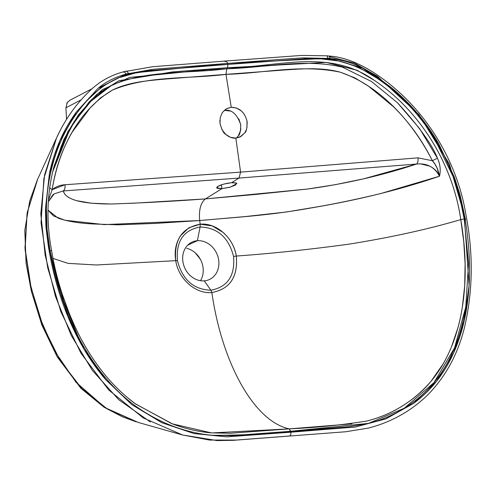 <?xml version="1.0" encoding="UTF-8"?>
<svg xmlns="http://www.w3.org/2000/svg" width="496" height="496" viewBox="0 0 496 496"><rect width="100%" height="100%" fill="white"/><g stroke="black" fill="none" stroke-linecap="round" stroke-linejoin="round"><path stroke-width="0.74" d="M329.865 56.755L354.392 63.122L377.431 76.316L418.884 114.539L449.364 163.996L465.608 219.523M132.395 401.574L135.637 404.017L172.472 423.9L211.625 432.94L289.224 428.873L290.854 432.208L355.427 427.019L386.279 418.692L413.825 403.211C431.136 390.439 444.466 373.544 453.815 352.52C462.532 332.909 467.635 310.415 469.123 285.051C470.444 262.465 468.739 238.371 464.008 212.772L460.034 194.847L454.423 177.27L438.6 143.549C426.021 121.867 410.359 103.298 391.629 87.848L377.388 77.171L362.303 67.983C352.96 62.998 342.265 59.83 330.224 58.485L302.82 57.883L277.797 59.601L227.813 63.414L227.986 64.424L153.679 70.327L135.34 73.011L117.583 78.132L101.562 86.992L87.848 99.77C79.286 108.996 71.957 119.356 65.856 130.851C59.762 142.333 55.068 154.622 51.776 167.716C48.478 180.854 46.674 194.438 46.382 208.463L47.083 229.394L50.009 250.53C38.837 194.333 53.401 136.282 87.86 99.752C105.648 80.879 127.596 71.064 153.704 70.327L227.986 64.424L227.813 63.414L152.855 69.31L126.375 74.016C115.047 77.147 105.673 81.865 98.239 88.164L76.359 111.991C63.321 129.902 54.343 150.393 49.433 173.464L45.44 208.766L45.942 226.771L48.155 244.857C52.223 270.549 58.733 294.308 67.704 316.132C77.773 340.647 90.408 361.795 105.605 379.564L131.75 404.569L161.894 422.747L194.035 433.554L226.666 436.858L290.854 432.208L290.693 431.284L231.923 435.662L212.096 435.271C198.679 434.043 185.355 430.906 172.131 425.859C158.565 420.682 146.053 413.85 134.602 405.356C123.113 396.843 112.499 386.558 102.765 374.511C93.608 363.184 85.405 350.505 78.151 336.474L60.741 294.395L50.003 250.53L51.584 250.765L50.009 250.53C59.818 308.828 87.259 370.214 134.745 405.461C158.956 422.821 184.816 432.766 212.331 435.296C238.663 435.407 264.783 434.074 290.693 431.284L349.426 426.709L368.615 423.348C381.275 420.137 393.198 415.078 404.376 408.171C415.846 401.084 425.729 392.541 434.019 382.552C442.345 372.521 449.215 360.908 454.634 347.708C459.736 335.296 463.45 321.706 465.775 306.95L468.534 263.326L464.194 218.978C456.115 162.545 422.332 108.178 376.427 77.773C352.73 62.056 328.036 55.8 302.349 59.005L227.986 64.424L302.374 58.999L321.148 58.857L340.175 61.175L358.775 67.394L376.445 77.785C387.903 85.486 398.542 94.476 408.363 104.761C418.178 115.029 426.895 126.294 434.521 138.558L453.53 177.45L459.91 197.941L464.194 218.978L460.778 219.592C470.797 277.307 464.975 340.386 431.222 381.077C413.794 401.264 392.274 414.6 366.662 421.079C341.347 425.066 315.537 427.664 289.224 428.873L290.693 431.284L368.398 423.404L404.209 408.27L433.919 382.67L454.59 347.826L465.763 307.036L468.534 263.376L464.194 218.978L460.772 219.592C452.805 163.897 419.653 110.503 374.48 80.488C328.464 47.734 276.266 67.698 227.515 67.723L227.986 64.424L227.515 67.723L129.679 77.419L102.374 89.664L89.106 101.971L67.921 131.508L53.729 167.586M127.664 397.761L135.637 404.017C124.068 395.467 113.596 385.423 104.234 373.885C94.5 361.851 86.093 348.849 79.007 334.881C65.59 308.016 56.451 279.955 51.603 250.691C46.085 221.377 46.903 193.266 54.058 166.352L63.972 139.283L78.349 114.998L96.602 94.525L119.059 80.674L172.478 71.926L227.515 67.723L226.771 68.801L225.978 74.363C263.971 73.29 300.843 64.015 340.082 72.137C379.477 85.473 412.114 120.931 432.357 160.716C435.86 164.387 438.241 169.558 439.493 176.229C440.882 170.128 440.2 164.12 437.435 158.205L432.357 160.716L437.435 158.205L419.566 128.563L397.389 102.697L371.51 81.499L342.06 66.972M284.177 64.561L209.814 70.103M54.052 193.924L52.861 194.854L48.329 201.779L54.176 193.837L63.364 190.941L239.022 178.07L240.579 172.124L235.848 138.105L230.491 137.324L225.618 134.311L221.948 129.53L220.044 123.721L220.181 117.75L222.351 112.524L226.232 108.847L231.241 107.279L225.978 74.363L226.771 68.801L227.515 67.723L326.25 62.44L357.052 70.258L374.145 80.259C419.622 110.341 452.829 164.058 460.772 219.592C427.899 229.301 390.6 237.491 348.874 244.162C309.256 249.556 271.734 253.518 236.307 256.048C238.117 276.911 229.964 289.075 211.86 292.541C195.678 294.227 178.374 278.919 175.739 260.667L96.354 264.988L68.064 263.37L53.022 258.422L68.057 263.364L96.348 264.988L175.739 260.667C174.208 251.503 175.782 243.226 180.457 235.829L189.001 227.683L200.173 224.198L199.677 220.553C198.753 209.994 200.657 202.783 205.394 198.921C172.589 201.32 141.087 203.019 110.893 204.011C81.208 203.924 65.367 199.566 63.364 190.941C64.753 189.807 65.286 187.742 64.97 184.748L52.185 189.677C58.757 148.316 79.317 109.709 112.344 90.136C147.362 75.417 188.108 79.137 225.978 74.363L168.225 78.839C155.515 79.85 145.942 80.891 139.5 81.958C128.743 83.743 119.697 86.465 112.369 90.123L100.359 98.028L89.987 108.116L72.391 131.849C62.124 149.197 55.391 168.473 52.179 189.677L49.557 187.748L52.179 189.677L48.434 200.167M111.984 85.058L90.96 101.184L74.288 121.898L61.405 145.762L52.582 172.242M48.441 200.117L52.179 189.677C55.893 186.663 60.159 185.02 64.97 184.748L240.579 172.124L239.022 178.07L63.364 190.941C64.759 189.813 65.292 187.748 64.97 184.748L240.579 172.124L417.985 157.852C418.326 160.853 417.855 162.917 416.559 164.04L239.022 178.07L231.533 182.714L239.022 178.07L416.559 164.04C426.951 163.029 434.595 167.09 439.493 176.229L437.032 167.933L434.961 164.157L432.351 160.71L417.985 157.852L240.579 172.124L235.848 138.105C232.556 138.471 229.14 137.206 225.618 134.311C223.77 133.498 221.91 129.971 220.044 123.721L219.858 120.367M417.198 163.971L416.559 164.04C382.242 175.435 345.917 183.768 307.582 189.032L205.394 198.921L133.691 203.193L110.918 204.011L91.431 203.23L76.737 200.688C68.653 198.425 64.195 195.176 63.364 190.941L62.856 190.966M48.007 210.124L53.456 215.884L64.852 220.23L104.278 224.607L199.677 220.553C237.218 217.118 268.621 215.617 311.364 207.905C357.907 200.093 400.619 189.534 439.493 176.229C437.695 171.92 434.453 168.559 429.772 166.148L420.763 163.903M416.559 164.04L363.543 178.845L335.401 184.648L307.576 189.032L255.868 194.426L205.394 198.921L221.954 188.654L205.394 198.921C200.663 202.783 198.76 209.994 199.677 220.553L155.682 223.386L118.048 224.818L93.037 223.963C78.734 223.225 67.09 221.278 58.106 218.128L48.007 210.137M197.346 240.715L187.711 245.167L197.346 240.715A20.621 17.546 65.2 0 0 182.974 262.142A20.621 17.546 65.2 0 0 204.203 280.854A20.621 17.546 -114.8 0 1 183.762 265.348A20.621 17.546 -114.8 0 1 191.871 242.184A20.621 17.546 -114.8 0 1 197.346 240.715A20.621 17.546 -114.8 0 1 217.787 256.215A20.621 17.546 -114.8 0 1 209.678 279.384A20.621 17.546 -114.8 0 1 204.203 280.854L210.918 290.197C193.57 289.621 182.429 279.794 177.481 260.722C182.435 279.8 193.583 289.627 210.918 290.197L204.203 280.854A20.621 17.546 65.2 0 0 218.575 259.427A20.621 17.546 65.2 0 0 197.346 240.715L200.117 226.994L197.346 240.715M200.477 280.705A20.621 17.546 65.2 0 0 186.657 248.335M62.136 293.911L69.787 314.867M79.211 335.327C83.526 343.523 87.24 349.99 90.371 354.727M135.16 403.663L171.467 423.522C184.239 428.463 197.346 431.576 210.788 432.865L230.528 433.256L289.224 428.873C253.301 421.098 221.631 361.255 211.86 292.541C221.631 361.255 253.301 421.098 289.224 428.873L351.986 423.857M52.706 171.715L70.085 128.638C79.236 111.674 92.777 97.365 110.701 85.709C146.153 69.818 187.717 73.724 226.771 68.801C266.271 67.623 304.86 58.057 343.685 67.437M366.178 421.197C378.987 417.998 390.798 413.081 401.599 406.447C413.484 399.082 423.28 390.712 430.987 381.35L443.3 363.642M451.391 347.095L458.013 327.534C459.494 322.381 460.951 315.518 462.384 306.95L464.702 285.516L465.105 263.692L463.748 241.651L460.778 219.592C427.893 229.307 390.594 237.491 348.868 244.162C309.256 249.556 271.734 253.518 236.307 256.048C233.585 237.714 216.293 222.499 200.173 224.198L212.232 225.916L223.312 232.562C230.373 239.066 234.707 246.896 236.307 256.048C238.068 276.948 229.915 289.112 211.86 292.541L210.918 290.197L211.86 292.541C195.746 294.252 178.424 278.95 175.739 260.667L177.481 260.722C175.875 241.385 183.421 230.144 200.117 226.994C217.44 227.552 228.594 237.367 233.573 256.451L236.307 256.048L233.573 256.451C235.172 275.782 227.621 287.029 210.918 290.197M221.954 188.654L217.068 188.263L217.843 186.36L223.832 184.066L231.533 182.714L236.418 183.105L235.643 185.008L229.648 187.302L221.954 188.654M397.742 103.044C419.312 126.833 432.549 145.216 437.435 158.205C440.219 164.133 440.907 170.14 439.493 176.229L380.767 193.545C357.356 199.169 336.028 203.627 316.795 206.925L286.521 211.978L245.681 216.529L199.677 220.553L200.198 224.39M417.985 157.852L432.357 160.716C422.189 140.263 409.243 122.283 393.514 106.776L368.509 86.192L354.993 77.94L340.523 72.255C332.221 69.955 322.524 68.789 311.432 68.752C305.015 68.727 295.504 69.18 282.887 70.103L225.978 74.363L231.241 107.279L236.611 108.06L241.515 111.061L243.883 113.702M246.983 120.819L246.971 127.608M246.338 129.809L244.776 132.841L240.87 136.53L235.848 138.105L239.841 137.07L244.776 132.847C246.363 131.781 247.144 128.042 247.126 121.644C244.912 112.35 239.618 107.564 231.241 107.279L226.697 108.593M150.418 421.991L118.705 399.683L92.299 370.301L71.213 335.377L55.484 296.453L45.148 255.099L40.808 213.875L44.634 174.642L56.612 137.77L37.436 179.67L27.168 212.734L24.986 247.789L31.019 287.227L42.991 326.108L60.121 360.493L81.759 388.535L107.644 409.243L138.291 422.449L182.615 434.992L143.307 417.967L108.63 389.887L80.984 353.264L60.853 311.68L47.69 267.71L41.044 222.778L43.902 178.405L56.594 137.801L57.691 135.458M289.596 436.034L289.335 436.009C290.544 435.897 291.053 434.632 290.854 432.208C291.053 434.632 290.544 435.897 289.335 436.009L236.121 440.064L209.554 440.064L182.615 434.992L217.006 440.578L233.455 440.312L345.737 431.756L368.367 428.079C379.849 425.171 390.724 420.813 400.997 414.997C410.769 409.479 419.728 402.733 427.868 394.766C445.724 376.495 457.944 354.026 464.51 327.366C472.955 291.102 473.438 253.611 465.961 214.892C458.509 168.175 432.611 119.796 392.758 86.639C371.07 68.584 348.762 57.096 329.071 56.06L330.224 58.485L328.116 58.243L227.813 63.414L226.077 60.977L227.813 63.414L128.34 73.464C127.491 71.368 126.561 70.705 125.544 71.461C126.561 70.705 127.491 71.368 128.34 73.464L126.375 74.016L124.037 71.684L123.454 72.149M56.612 137.77L60.27 130.293M65.912 107.768L81.164 99.832L65.912 107.768L66.532 119.387L65.912 107.768L67.32 102.48L70.06 100.155M236.412 138.049L238.353 135.811L240.548 130.578L240.833 128.656M240.703 124.601L238.787 118.792M230.187 111.023L224.266 110.304M179.757 236.666L180.191 236.437L179.757 236.666M200.254 259.098L195.275 252.867M138.316 422.456L105.251 407.768L75.938 382.168L54.61 351.013L39.928 317.973L30.423 284.568L25.091 249.73L27.082 213.255L37.646 179.217M67.791 101.866L66.724 103.478M224.911 61.702L226.077 60.977L152.532 66.724L125.544 71.461M226.077 60.977L301.673 55.422L326.92 55.812L328.116 58.243L326.92 55.812L329.071 56.06L330.224 58.485L362.409 68.039L391.766 87.959L417.657 113.689L438.749 143.803L454.547 177.599L464.082 213.168L469.092 285.553L464.25 320.54L453.573 353.059L436.536 381.35L413.304 403.595L385.634 418.953L354.956 427.087L226.666 436.858L194.035 433.547L161.894 422.747L131.75 404.569L105.605 379.564L84.227 349.488L67.704 316.132L48.155 244.857L45.44 208.766L49.433 173.457L59.811 140.945L76.359 111.991L98.239 88.158L126.375 74.016L124.037 71.684C109.87 75.311 97.582 82.572 87.172 93.453C74.561 106.082 64.368 120.863 56.594 137.801M200.117 226.994L200.173 224.198C182.119 227.602 173.972 239.76 175.739 260.667L177.481 260.722M238.353 135.811C239.94 134.745 240.721 131.012 240.703 124.614C237.088 114.247 231.799 109.461 224.824 110.248M217.341 186.701L216.647 187.767L221.954 188.647L221.303 184.828L221.954 188.647L230.479 187.066L236.84 183.594L236.604 183.229M236.065 182.95L232.984 182.64M229.691 182.9L225.878 183.57M222.022 184.586L218.662 185.907M53.903 166.929L54.033 166.439M136.183 421.829L122.258 416.764L103.968 407.179L80.91 388.312L57.251 356.959L41.906 325.116L31.415 291.437L26.09 263.407L24.8 230.373L29.717 201.004L37.411 179.732M92.231 88.635L69.738 100.322M124.037 71.684L126.058 71.114"/></g></svg>
